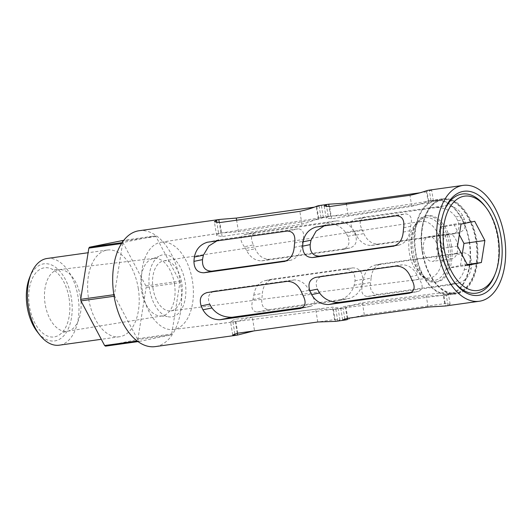 <?xml version="1.0" encoding="UTF-8"?>
<svg xmlns="http://www.w3.org/2000/svg" width="532" height="532" viewBox="0 0 532 532"><rect width="100%" height="100%" fill="white"/><g stroke="black" fill="none" stroke-linecap="round" stroke-linejoin="round"><path stroke-width="0.4" stroke-dasharray="2.66 2" d="M142.403 290.997A44.083 25.503 -98 0 1 161.096 242.213A44.083 25.503 -98 0 1 161.116 242.213A44.083 25.503 -98 0 1 192.424 280.69A44.083 25.503 -98 0 1 173.332 329.521A44.083 25.503 -98 0 1 173.319 329.527A44.083 25.503 -98 0 1 142.403 290.997M422.335 251.969A48.06 27.804 82 0 0 434.77 282.638A48.06 27.804 82 0 0 456.044 293.97A48.06 27.804 82 0 0 477.138 242.492A48.06 27.804 82 0 0 442.717 198.782A48.06 27.804 82 0 0 425.381 215.52A48.06 27.804 82 0 0 422.335 251.969M252.328 317.185L332.513 307.144L337.973 307.855L335.825 309.045A46.351 26.813 -98 0 1 334.628 309.238A46.351 26.813 -98 0 1 333.424 309.345L315.695 309.185L235.503 319.187L230.502 321.315L232.95 321.973A44.941 25.995 82 0 0 234.193 321.873A44.941 25.995 82 0 0 235.35 321.68L252.328 317.185L254.535 330.831L334.535 319.639L332.513 307.144M347.383 319.566C352.184 317.877 357.837 316.314 364.334 314.884L444.666 303.639L450.099 304.184L447.971 305.488A58.5 33.842 -98 0 1 445.603 305.973L443.907 295.499L426.285 296.025L345.76 306.093L340.706 307.888L343.093 308.174A46.47 26.886 82 0 0 345.461 307.689C350.222 305.827 355.855 304.151 362.352 302.668L442.877 292.6L448.376 293.524L446.275 295.007A47.887 27.704 -98 0 1 443.907 295.499L456.044 293.97M244.388 246.728C239.792 240.451 239.852 236.401 244.574 234.579L325.83 223.121C334.389 223.034 340.985 226.16 345.627 232.497A46.351 26.813 -98 0 1 347.788 236.308C350.468 243.164 348.64 247.58 342.282 249.555L261.631 260.886C255.121 260.707 250.113 257.255 246.615 250.532A44.941 25.995 82 0 0 244.388 246.728L253.412 244.866C250.073 238.15 251.137 233.887 256.617 232.098L244.055 234.665L256.617 232.098L336.61 220.9C344.098 220.906 349.777 224.218 353.667 230.835A58.5 33.842 -98 0 1 355.436 234.732C357.617 241.827 355.602 246.276 349.391 248.092L269.392 259.29C263.034 259.224 258.299 255.719 255.187 248.763A58.5 33.842 82 0 0 253.412 244.866M342.814 249.461L349.916 247.998L342.814 249.461M286.648 260.727L291.622 260.015L284.52 261.478M284.992 261.365L291.097 260.101C297.149 258.206 300.726 253.432 301.844 245.777A46.351 26.813 -98 0 1 302.668 241.348C304.783 233.628 303.293 229.445 298.206 228.82L219.463 239.752L206.888 242.326M253.824 295.054C254.988 287.433 258.658 282.638 264.836 280.677L345.487 269.345C352.171 269.465 355.343 273.295 354.997 280.836A46.351 26.813 -98 0 1 354.172 285.265C351.818 293.019 346.558 298.146 338.379 300.633L257.129 312.085C252.002 311.413 250.605 307.217 252.933 299.503A44.941 25.995 82 0 0 253.824 295.054L262.396 293.292C263.147 285.591 266.545 280.856 272.597 279.074L264.304 280.77L272.597 279.074L352.596 267.882C359.113 267.909 362.465 271.699 362.644 279.26A58.5 33.842 -98 0 1 362.212 283.609C360.616 291.35 356.267 296.277 349.165 298.412L269.165 309.604C263.333 309.265 260.933 305.275 261.963 297.641A58.5 33.842 82 0 0 262.396 293.292M338.931 300.533L349.704 298.319L338.931 300.533M302.901 307.416L311.26 306.239L300.494 308.46M300.966 308.347L310.761 306.326C315.463 304.557 315.616 300.487 311.213 294.123A46.351 26.813 -98 0 1 309.052 290.306C305.621 283.556 300.7 280.085 294.302 279.892L214.961 290.957L206.675 292.647M207.201 292.553L214.961 290.957C208.697 292.926 206.955 297.322 209.728 304.144M218.645 233.681L216.604 235.516L222.123 236.567L301.923 224.172C308.4 222.449 313.98 220.474 318.668 218.246A46.351 26.813 -98 0 1 321.009 217.575L323.35 217.588L318.296 219.377L238.489 231.726L220.986 232.996A44.941 25.995 82 0 0 218.645 233.681L216.876 222.735M354.146 231.294C349.757 224.963 350.023 220.873 354.95 219.018L436.446 207.533C444.785 207.473 451.209 210.639 455.711 217.016A47.887 27.704 -98 0 1 457.806 220.847C460.406 227.743 458.544 232.165 452.2 234.113L371.21 245.491C364.719 245.332 359.752 241.874 356.3 235.111A46.47 26.886 82 0 0 354.146 231.294L362.099 229.658C358.761 222.935 359.825 218.679 365.304 216.883L354.432 219.111L365.304 216.883L445.636 205.645C453.118 205.645 458.803 208.956 462.687 215.58A58.5 33.842 -98 0 1 464.463 219.477C466.644 226.566 464.629 231.021 458.411 232.83L378.079 244.075C371.722 244.015 366.987 240.504 363.875 233.555A58.5 33.842 82 0 0 362.099 229.658M452.732 234.02L458.936 232.737L452.732 234.02M395.509 245.551L399.758 244.939L393.547 246.216M394.019 246.103L399.233 245.026C405.271 243.151 408.815 238.383 409.873 230.722A47.887 27.704 -98 0 1 410.631 226.306C412.566 218.605 410.897 214.469 405.637 213.884L326.462 224.89L315.576 227.117M411.741 292.287L418.697 291.31L409.52 293.199M409.986 293.085L418.192 291.396C423.073 289.601 423.399 285.498 419.176 279.081A47.887 27.704 -98 0 1 417.088 275.25C413.703 268.467 408.815 264.989 402.438 264.816L322.758 275.928L315.363 277.431M315.888 277.345L322.758 275.928C316.513 277.87 314.731 282.273 317.411 289.142M363.516 279.639C364.62 271.998 368.25 267.217 374.415 265.282L455.405 253.904C462.069 253.997 465.274 257.82 465.015 265.368A47.887 27.704 -98 0 1 464.256 269.791C462.042 277.524 456.955 282.612 449.001 285.046L367.506 296.53C362.172 295.905 360.57 291.755 362.691 284.068A46.47 26.886 82 0 0 363.516 279.639L371.083 278.076C371.835 270.382 375.24 265.641 381.284 263.865L373.883 265.375L381.284 263.865L461.616 252.62C468.14 252.647 471.492 256.444 471.671 263.998A58.5 33.842 -98 0 1 471.239 268.347C469.643 276.088 465.294 281.022 458.192 283.15L377.853 294.396C372.021 294.05 369.62 290.06 370.651 282.425A58.5 33.842 82 0 0 371.083 278.076M449.547 284.946L458.73 283.057L449.547 284.946M328.251 216.564L326.149 218.027L331.616 218.745L411.755 206.33C418.225 204.687 423.844 202.938 428.612 201.083A47.887 27.704 -98 0 1 430.588 200.65A47.887 27.704 -98 0 1 430.987 200.597L433.374 200.91L428.353 202.911L348.207 215.327L330.625 216.078A46.47 26.886 82 0 0 330.199 216.132A46.47 26.886 82 0 0 328.251 216.564L326.661 206.729M484.679 205.791A50.075 28.967 -98 0 1 497.639 237.744A50.075 28.967 -98 0 1 494.467 275.716M454.082 281.8A50.075 28.967 -98 0 1 453.483 281.029A50.075 28.967 -98 0 1 443.814 211.929A50.075 28.967 -98 0 1 444.173 211.031M153.07 288.796A25.277 14.623 -98 0 1 163.803 260.826A25.277 14.623 -98 0 1 181.751 282.884A25.277 14.623 -98 0 1 170.805 310.887A25.277 14.623 -98 0 1 153.07 288.796M409.401 253.046A28.615 16.552 82 0 0 429.477 278.056A28.615 16.552 82 0 0 442.026 247.407A28.615 16.552 82 0 0 421.543 221.385A28.615 16.552 82 0 0 409.401 253.046M469.177 241.841A47.009 27.192 -98 0 1 449.021 293.89A47.009 27.192 -98 0 1 415.578 251.111A47.009 27.192 -98 0 1 435.994 200.783A47.009 27.192 -98 0 1 469.177 241.841M469.537 241.767A47.634 27.558 -98 0 1 448.908 294.542A47.634 27.558 -98 0 1 415.219 251.157A47.634 27.558 -98 0 1 435.701 200.192A47.634 27.558 -98 0 1 469.537 241.767M139.052 230.742A58.5 33.842 -98 0 1 180.348 281.834A58.5 33.842 -98 0 1 155.271 346.611M334.535 319.639L339.935 319.985L337.767 321.029A58.5 33.842 -98 0 1 336.53 321.242M318.296 219.377L316.274 206.882L313.973 207.201M316.274 206.882L321.388 205.458L320.151 205.399M428.353 202.911L426.564 191.866L431.645 190.25L429.337 190.117M426.564 191.866L419.848 192.81M121.515 243.563L122.593 243.41A57.456 33.237 -98 0 1 123.231 242.486L122.107 242.639M179.63 281.189A57.456 33.237 -98 0 1 179.876 282.725L146.12 287.453A57.456 33.237 -98 0 0 145.874 285.917L179.63 281.189L155.949 236.534A57.456 33.237 -98 0 0 155.058 235.922L123.81 240.298M155.949 236.534L122.194 241.255A57.456 33.237 -98 0 0 121.309 240.65M114.094 296.244L114.693 296.164L138.367 340.819A57.456 33.237 -98 0 0 139.258 341.431L137.988 341.611M138.367 340.819L137.156 340.985M114.693 296.164A57.456 33.237 -98 0 1 114.44 294.628L113.841 294.708M174.436 283.769A29.041 16.798 -98 0 1 162.194 315.895A29.041 16.798 -98 0 1 161.382 315.988A29.041 16.798 -98 0 1 141.326 289.494A29.041 16.798 -98 0 1 153.336 258.505A29.041 16.798 -98 0 1 154.14 258.379A29.041 16.798 -98 0 1 174.436 283.769M185.189 282.179A31.341 18.128 -98 0 1 167.154 316.527A31.341 18.128 -98 0 1 149.459 288.357A31.341 18.128 -98 0 1 158.742 256.404A31.341 18.128 -98 0 1 185.189 282.179M69.08 298.292A34.913 20.196 -98 0 1 60.369 334.149A34.913 20.196 -98 0 1 29.273 305.175A34.913 20.196 -98 0 1 51.225 268.78A34.913 20.196 -98 0 1 69.08 298.292M29.652 277.411A38.922 22.517 -98 0 1 52.369 265.335A38.922 22.517 -98 0 1 71.355 297.827A38.922 22.517 -98 0 1 63.109 336.49A38.922 22.517 -98 0 1 37.26 331.769M47.129 258.472A43.777 25.323 -98 0 1 78.031 296.71A43.777 25.323 -98 0 1 59.265 345.182M138.247 288.284A43.777 25.323 -98 0 1 119.474 336.756A43.777 25.323 -98 0 1 88.325 296.909A43.777 25.323 -98 0 1 107.338 250.047A43.777 25.323 -98 0 1 138.247 288.284M105.502 346.152L137.329 339.596A57.456 33.237 -98 0 0 137.974 338.665L146.12 287.453M145.874 285.917L122.194 241.255M139.258 341.431L171.085 334.867A57.456 33.237 -98 0 0 171.73 333.943L137.974 338.665M171.085 334.867L137.329 339.596M155.058 235.922L123.231 242.486M122.593 243.41L114.44 294.628M171.73 333.943L179.876 282.725M422.235 251.962A47.634 27.558 -98 0 1 425.248 215.846A47.634 27.558 -98 0 1 453.045 201.069A47.634 27.558 -98 0 1 476.286 240.823A47.634 27.558 -98 0 1 466.185 288.138A47.634 27.558 -98 0 1 434.558 282.359A47.634 27.558 -98 0 1 422.235 251.962M475.927 240.896A47.009 27.192 -98 0 1 455.778 292.946A47.009 27.192 -98 0 1 422.328 250.166A47.009 27.192 -98 0 1 442.744 199.839A47.009 27.192 -98 0 1 475.927 240.896M459.329 234.705L453.776 224.231L440.09 227.051L436.586 249.076L446.767 268.274L460.453 265.455L462.135 254.868M457.54 245.964A12.535 7.249 82 0 0 457.38 244.787A12.535 7.249 82 0 0 448.536 233.841A12.535 7.249 82 0 0 443.163 247.719A12.535 7.249 82 0 0 452.007 258.665A12.535 7.249 82 0 0 457.567 246.256M440.09 227.051L461.018 224.118M453.776 224.231L474.704 221.299M436.586 249.076L457.513 246.143M446.767 268.274L467.695 265.348M460.453 265.455L467.249 264.504M437.803 247.526A12.535 7.249 -98 0 1 432.43 261.405A12.535 7.249 -98 0 1 423.512 250A12.535 7.249 -98 0 1 428.958 236.58A12.535 7.249 -98 0 1 437.803 247.526M447.844 245.405A31.674 18.321 -98 0 1 426.617 278.854A31.674 18.321 -98 0 1 411.728 251.649A31.674 18.321 -98 0 1 418.571 221.398A31.674 18.321 -98 0 1 447.844 245.405M449.66 245.086A33.43 19.338 -98 0 1 435.329 282.1A33.43 19.338 -98 0 1 411.542 251.676A33.43 19.338 -98 0 1 426.059 215.886A33.43 19.338 -98 0 1 449.66 245.086M451.349 244.846A33.43 19.338 -98 0 1 437.018 281.86A33.43 19.338 -98 0 1 428.938 280.158A33.43 19.338 -98 0 1 413.231 251.437A33.43 19.338 -98 0 1 420.453 219.51A33.43 19.338 -98 0 1 427.748 215.653A33.43 19.338 -98 0 1 451.349 244.846M80.432 296.849A31.095 17.988 -98 0 1 67.318 331.25A31.095 17.988 -98 0 1 44.974 302.981A31.095 17.988 -98 0 1 58.7 269.658A31.095 17.988 -98 0 1 80.432 296.849M347.788 236.308L355.436 234.732M345.627 232.497L353.667 230.835M261.631 260.886L269.392 259.29M246.615 250.532L255.187 248.763M325.83 223.121L336.61 220.9M207.42 242.233L219.463 239.752M287.42 231.041L298.206 228.82M294.189 247.353L301.844 245.777M294.628 243.004L302.668 241.348M354.172 285.265L362.212 283.609M354.997 280.836L362.644 279.26M257.129 312.085L269.165 309.604M252.933 299.503L261.963 297.641M345.487 269.345L352.596 267.882M287.2 281.362L294.302 279.892M303.173 295.779L311.213 294.123M301.405 291.882L309.052 290.306M321.009 217.575L319.074 205.591M318.668 218.246L316.726 206.223M238.489 231.726L236.62 220.215M220.986 232.996L219.31 222.629M222.123 236.567L219.856 222.562M301.923 224.172L299.849 211.364M335.373 321.368L333.424 309.345M317.77 321.993L315.695 309.185M237.771 333.192L235.503 319.187M237.225 333.271L235.35 321.68M234.865 333.79L232.95 321.973M337.767 321.029L335.825 309.045M457.806 220.847L464.463 219.477M455.711 217.016L462.687 215.58M371.21 245.491L378.079 244.075M356.3 235.111L363.875 233.555M436.446 207.533L445.636 205.645M316.114 227.024L326.462 224.89M396.446 215.779L405.637 213.884M403.216 232.098L409.873 230.722M403.655 227.749L410.631 226.306M410.431 276.62L417.088 275.25M412.2 280.517L419.176 279.081M396.22 266.1L402.438 264.816M455.405 253.904L461.616 252.62M465.015 265.368L471.671 263.998M367.506 296.53L377.853 294.396M362.691 284.068L370.651 282.425M464.256 269.791L471.239 268.347M430.987 200.597L429.291 190.124M428.612 201.083L426.917 190.609M348.207 215.327L346.405 204.188M330.625 216.078L329.089 206.602M331.616 218.745L329.634 206.536M411.755 206.33L409.973 195.291M428.074 307.064L426.285 296.025M347.735 318.302L345.76 306.093M347.197 318.389L345.461 307.689M344.822 318.874L343.093 308.174M364.334 314.884L362.352 302.668M447.971 305.488L446.275 295.007M444.666 303.639L442.877 292.6M173.319 329.527L234.193 321.873M334.628 309.238L343.087 308.174M161.096 242.213L221.791 232.856M321.72 217.442L330.199 216.132M430.588 200.65L442.717 198.782M453.483 281.029L454.68 282.605M443.814 211.929L444.533 210.087M170.805 310.887L429.477 278.056M163.803 260.826L421.543 221.385M161.382 315.988L167.154 316.527M153.336 258.505L158.742 256.404M154.14 258.379L58.7 269.658C55.401 269.89 52.907 269.591 51.225 268.78M162.194 315.895L67.318 331.25C64.086 331.935 61.772 332.899 60.369 334.149M107.338 250.047L88.106 252.733M119.474 336.756L101.306 339.303M323.356 217.588L321.395 205.452M216.604 235.516L214.383 221.817M232.717 335.014L230.496 321.315M339.941 319.985L337.98 307.855M433.381 200.91L431.652 190.243M326.149 218.027L324.194 205.99M342.655 319.925L340.699 307.888M450.105 304.184L448.376 293.524M173.332 329.521L448.908 294.542M161.116 242.213L435.701 200.192M442.744 199.839L435.994 200.783M455.778 292.946L449.021 293.89M448.536 233.841L428.958 236.58M452.007 258.665L432.43 261.405M427.748 215.653L426.059 215.886M437.018 281.86L435.329 282.1M426.617 278.854L428.938 280.158M418.571 221.398L420.453 219.51"/><path stroke-width="0.8" d="M218.393 239.972L208.81 246.003L203.404 255.174A44.941 25.995 82 0 0 202.512 259.623C202.06 267.144 205.139 270.994 211.756 271.167L286.648 260.727M201.156 305.913C198.968 298.831 200.983 294.376 207.201 292.553L287.2 281.362C293.544 281.415 298.279 284.919 301.405 291.882A58.5 33.842 -98 0 0 303.173 295.779C306.525 302.475 305.454 306.731 299.975 308.547L219.975 319.745C212.527 319.759 206.848 316.447 202.925 309.81A58.5 33.842 82 0 1 201.156 305.913L209.728 304.144A44.941 25.995 82 0 0 211.949 307.948C216.697 314.206 223.387 317.311 232.018 317.265L302.901 307.416M325.404 225.109L316.161 231.068L311.021 240.185A46.47 26.886 82 0 0 310.203 244.614C309.843 252.148 312.962 255.985 319.552 256.138L395.509 245.551M309.843 290.698C307.656 283.616 309.671 279.167 315.888 277.345L396.22 266.1C402.564 266.153 407.306 269.664 410.431 276.62A58.5 33.842 -98 0 0 412.2 280.517C415.552 287.214 414.481 291.47 409.002 293.292L328.663 304.53C321.215 304.55 315.536 301.238 311.612 294.595A58.5 33.842 82 0 1 309.843 290.698L317.411 289.142A46.47 26.886 82 0 0 319.566 292.959C324.154 299.257 330.638 302.409 339.017 302.395L411.741 292.287M495.206 273.874A47.634 27.558 -98 0 1 456.596 279.413A47.634 27.558 -98 0 1 447.246 212.634A47.634 27.558 -98 0 1 485.896 207.354A47.634 27.558 -98 0 1 498.225 237.751A47.634 27.558 -98 0 1 495.206 273.874L494.467 275.716A50.075 28.967 -98 0 1 454.082 281.8M444.173 211.031A50.075 28.967 -98 0 1 484.679 205.791L485.896 207.354M501.011 237.179A52.542 30.397 -98 0 1 489.726 289.514A52.542 30.397 -98 0 1 454.68 282.605A52.542 30.397 -98 0 1 444.533 210.087A52.542 30.397 -98 0 1 475.196 193.236A52.542 30.397 -98 0 1 501.011 237.179M504.389 236.481A58.5 33.842 -98 0 1 479.305 301.258A58.5 33.842 -98 0 1 437.683 248.012A58.5 33.842 -98 0 1 463.093 185.389A58.5 33.842 -98 0 1 504.389 236.481M347.197 318.389L347.383 319.566A58.5 33.842 82 0 1 345.015 320.051L336.53 321.242A58.5 33.842 -98 0 1 335.373 321.368L317.77 321.993L237.771 333.192L232.717 335.014L235.124 335.399A58.5 33.842 82 0 0 236.275 335.273L155.271 346.611A58.5 33.842 -98 0 1 113.649 293.365A58.5 33.842 -98 0 1 139.052 230.742L220.215 219.383L236.275 218.08L313.973 207.201M344.969 320.058L342.655 319.925L347.735 318.302L428.074 307.064L445.55 305.98L479.305 301.258M253.844 330.937L237.518 335.06L237.225 333.271M236.275 335.273A58.5 33.842 82 0 0 237.518 335.06M284.52 261.478L283.995 261.571C290.046 259.782 293.445 255.041 294.189 247.353A58.5 33.842 -98 0 1 294.628 243.004C295.639 235.35 293.238 231.36 287.42 231.041L207.42 242.233C200.291 244.394 195.942 249.328 194.38 257.036A58.5 33.842 82 0 0 193.941 261.385L202.512 259.623M284.992 261.365L203.995 272.763C197.485 272.743 194.133 268.953 193.941 261.385M206.888 242.333L207.42 242.233M300.494 308.46L300.966 308.347M206.675 292.647L207.201 292.553M329.089 206.602L328.749 204.195L319.074 205.591A58.5 33.842 -98 0 0 316.726 206.223C311.985 208.178 306.359 209.894 299.849 211.364L219.856 222.562L214.389 221.817L216.471 220.255A58.5 33.842 82 0 1 218.818 219.616L220.221 219.39M393.547 246.216L393.015 246.309C399.073 244.52 402.471 239.786 403.216 232.098A58.5 33.842 -98 0 1 403.655 227.749C404.666 220.088 402.265 216.098 396.446 215.779L316.114 227.024C308.979 229.179 304.63 234.113 303.067 241.827A58.5 33.842 82 0 0 302.628 246.176L310.203 244.614M394.019 246.103L312.683 257.555C306.173 257.535 302.821 253.737 302.628 246.176M315.576 227.117L316.114 227.024M409.52 293.199L409.986 293.085M315.363 277.431L315.888 277.345M463.093 185.389L429.291 190.124A58.5 33.842 -98 0 0 426.917 190.609C422.122 192.298 416.476 193.854 409.973 195.291L329.634 206.536L324.201 205.984L326.329 204.687A58.5 33.842 82 0 1 328.703 204.202L346.232 203.111L419.848 192.81M122.107 242.639L89.476 247.207A57.456 33.237 -98 0 0 88.837 248.131L80.684 299.35L113.841 294.708M121.515 243.563L88.837 248.131M123.81 240.298L89.476 247.207M137.988 341.611L105.502 346.152A57.456 33.237 -98 0 1 104.611 345.541L137.156 340.985M114.094 296.244L80.937 300.886A57.456 33.237 -98 0 1 80.684 299.35M101.306 339.303L59.265 345.182A43.777 25.323 -98 0 1 39.687 334.887L37.26 331.769A38.922 22.517 -98 0 1 29.652 277.411L31.129 273.747A43.777 25.323 -98 0 1 47.129 258.472L88.106 252.733M39.687 334.887A43.777 25.323 -98 0 1 31.129 273.747M80.937 300.886L104.611 345.541M457.513 246.143L467.695 265.348L481.38 262.529L484.885 240.504L474.704 221.299L461.018 224.118L457.513 246.143M462.135 254.868L463.957 243.43L459.329 234.705M467.249 264.504L481.38 262.529M463.957 243.43L484.885 240.504M194.38 257.036L203.404 255.174M203.995 272.763L211.756 271.167M202.925 309.81L211.949 307.948M219.975 319.745L232.018 317.265M236.62 220.215L236.275 218.08M219.31 222.629L218.818 219.616M216.876 222.735L216.471 220.255M235.124 335.399L234.865 333.79M303.067 241.827L311.021 240.185M312.683 257.555L319.552 256.138M328.663 304.53L339.017 302.395M311.612 294.595L319.566 292.959M346.405 204.188L346.232 203.111M326.661 206.729L326.329 204.687M345.015 320.051L344.822 318.874"/></g></svg>
